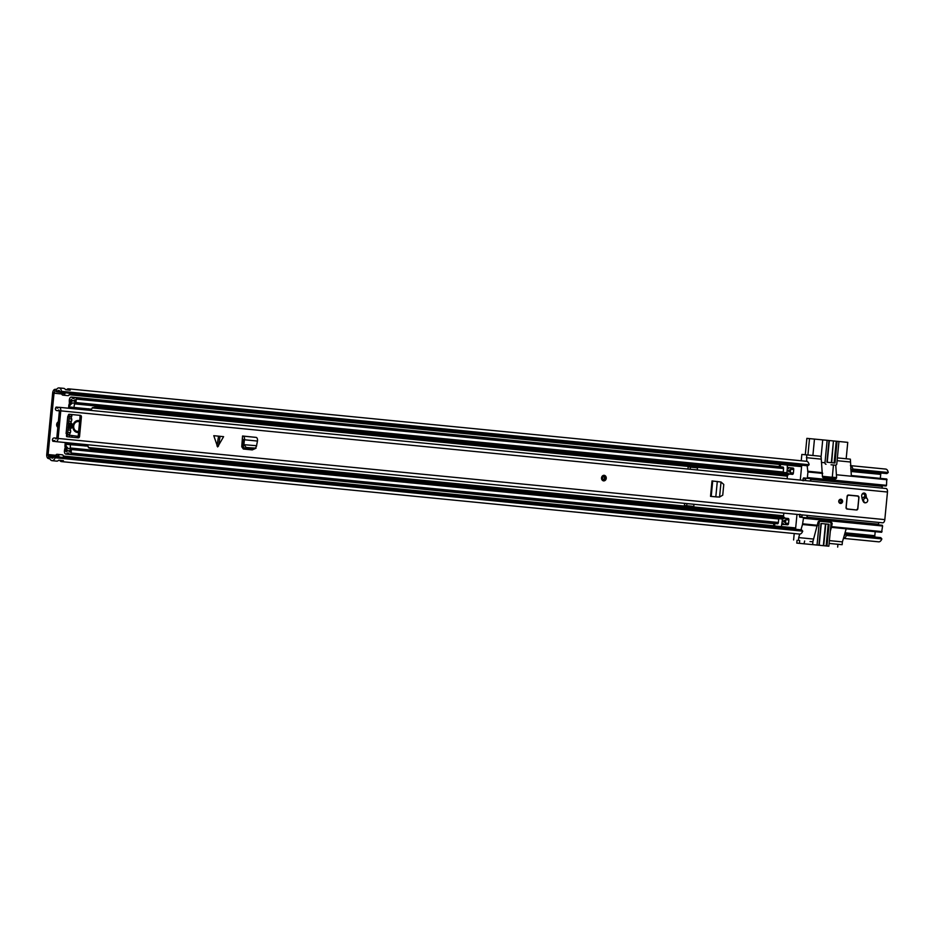 <?xml version="1.0" encoding="UTF-8"?>
<svg xmlns="http://www.w3.org/2000/svg" width="935" height="935" viewBox="0 0 935 935"><rect width="100%" height="100%" fill="white"/><g stroke="black" fill="none" stroke-linecap="round" stroke-linejoin="round"><path stroke-width="1.4" d="M63.603 457.402L801.634 529.865L802.733 531.162L55.165 457.753A5.984 3.226 95.6 0 1 52.009 460.663A5.984 3.226 95.6 0 1 50.151 459.214A1.414 0.76 -84.4 0 0 49.777 458.886L48.304 458.501A3.939 2.127 95.6 0 1 46.75 454.41L52.652 393.086A3.939 2.127 95.6 0 1 54.966 389.357L56.486 389.252A1.414 0.76 -84.4 0 0 56.918 388.995A5.984 3.226 95.6 0 1 59.034 387.908A5.984 3.226 95.6 0 1 61.558 391.333L60.237 392.408L65.064 392.782A2.805 1.519 95.6 0 1 63.323 395.178L62.797 395.131A2.805 1.519 95.6 0 1 62.703 395.119A2.805 1.519 95.6 0 1 61.535 392.536L56.369 391.777A3.939 2.127 -84.4 0 0 57.561 391.052A3.448 1.858 95.6 0 1 58.788 390.433A3.448 1.858 95.6 0 1 60.237 392.408M58.356 421.778A3.167 2.665 95.2 0 0 57.818 427.353M796.071 529.327A1.414 0.76 95.6 0 1 795.673 527.936L796.071 523.845M875.195 537.087A1.414 0.76 95.6 0 1 874.809 535.708L875.195 531.688L881.611 532.272L882.605 525.996L803.481 518.235L803.165 517.499L799.764 517.184L799.565 515.302L800.36 514.414M880.326 478.369L880.712 474.384A1.414 0.76 95.6 0 1 881.53 473.052L881.588 473.052M801.19 470.714L801.587 466.623A1.414 0.76 95.6 0 1 802.405 465.279L802.464 465.279M55.364 456.596A2.805 1.519 95.6 0 1 57.012 454.305A2.805 1.519 95.6 0 1 57.093 454.317L57.619 454.363A2.805 1.519 95.6 0 1 58.882 457.028L54.066 456.467A3.448 1.858 95.6 0 1 52.255 458.138A3.448 1.858 95.6 0 1 51.191 457.308A3.939 2.127 -84.4 0 0 50.139 456.385L48.667 456A1.414 0.76 95.6 0 1 48.106 454.539L54.02 393.214A1.414 0.76 95.6 0 1 54.838 391.882L54.966 389.357M58.882 457.028L63.603 457.495A2.805 1.519 -84.4 0 0 62.435 454.842A2.805 1.519 -84.4 0 0 62.341 454.819A1.554 1.309 -84.8 0 0 62.271 454.807M55.165 457.753L54.066 456.467M880.77 537.637L845.333 534.154L846.42 535.451L881.857 538.934L880.77 537.637M844.2 535.673A3.448 1.858 -84.4 0 0 845.333 534.154M52.009 460.663L56.731 461.13A5.984 3.226 -84.4 0 0 58.706 460.195L63.428 460.663A5.984 3.226 95.6 0 1 61.453 461.598A5.984 3.226 95.6 0 1 59.746 460.382L59.536 460.219M802.733 531.162A5.984 3.226 95.6 0 1 799.577 534.072L61.453 461.598M881.857 538.934A5.984 3.226 95.6 0 1 878.701 541.832L843.428 538.373A5.984 3.226 -84.4 0 0 846.42 535.451M888.25 472.502L852.825 469.031A5.984 3.226 -84.4 0 0 850.429 465.618L885.726 469.078A5.984 3.226 95.6 0 1 888.25 472.502L886.929 473.577L851.504 470.095A3.448 1.858 -84.4 0 0 850.675 468.4M852.825 469.031L851.504 470.095M66.315 389.837L66.549 389.708A5.984 3.226 95.6 0 1 68.477 388.831L806.601 461.306A5.984 3.226 95.6 0 1 809.126 464.73L807.805 465.805L69.774 393.343L802.405 465.279M809.126 464.73L61.558 391.333M62.797 395.131A1.554 1.309 95.2 0 0 62.914 395.154L67.402 395.587A2.817 1.519 -84.4 0 0 67.402 395.587L67.928 395.634A1.554 1.309 -84.8 0 0 68.045 395.645A2.805 1.519 -84.4 0 0 68.126 395.645A2.805 1.519 -84.4 0 0 69.786 393.249L65.064 392.782M68.477 388.831A5.984 3.226 95.6 0 1 70.218 390.105L70.218 390.105A2.256 1.216 -84.4 0 0 70.02 390.199M67.18 389.918L70.183 390.211M66.841 389.883L65.497 389.638A5.984 3.226 -84.4 0 0 63.755 388.364L59.034 387.908M62.376 392.618A1.262 0.678 95.6 0 0 62.937 393.6L63.475 393.647A1.262 0.678 95.6 0 0 64.211 392.793M56.217 456.677A1.262 0.678 95.6 0 1 56.941 455.848L57.479 455.894A1.262 0.678 95.6 0 1 58.04 456.853M800.29 480.076L801.201 470.644M796.071 523.916L796.982 514.402M803.609 480.765L802.99 479.737L802.674 480.672M802.99 479.737L803.539 477.925L806.94 478.241L807.384 477.575L886.52 485.335L886.742 479L851.317 475.518L850.371 459.167L837.386 457.893A2.115 1.776 -84.8 0 0 837.374 457.893A2.115 1.776 -84.8 0 1 837.374 457.893L837.363 457.893M807.127 465.735L807.933 471.965L807.384 477.575M835.761 465.174L836.591 477.61A1.414 1.192 -84.8 0 1 835.282 478.895L823.466 477.738A1.414 1.192 -84.8 0 1 822.426 476.219L821.234 458.43A2.115 1.776 -84.8 0 0 819.668 456.151L806.683 454.877L806.73 461.329M806.683 454.877L801.844 454.433L801.225 460.78M829.403 540.617L842.412 541.891L846.187 528.801L881.611 532.272M811.44 541.681A2.115 1.776 -84.8 0 1 811.428 541.681L810.002 541.552A2.115 1.776 -84.8 0 1 810.002 541.552L811.44 541.681A2.115 1.776 -84.8 0 0 813.403 539.752L817.961 522.49A1.414 1.192 -84.8 0 1 819.282 521.204L831.098 522.361A1.414 1.192 -84.8 0 1 832.138 523.88L831.425 527.352L846.187 528.801M831.425 527.352L830.303 531.232M846.175 528.836L875.195 531.688M837.094 460.686L850.102 461.972M851.317 475.518L886.742 479M822.379 472.678L807.618 471.228L822.379 472.678M831.203 478.498A1.414 1.192 95.2 0 0 832.29 477.212L833.459 464.999M810.61 481.093L811.066 478.72L805.748 478.206L805.292 480.567M882.056 488.105L882.219 486.364L810.774 479.351M801.985 514.893L801.985 517.347L807.291 517.861L807.127 517.207L878.584 524.219L878.748 522.431M807.127 517.207L807.302 515.407M878.584 524.219L878.795 524.921M882.289 525.271L803.165 517.499L882.289 525.271L882.605 525.996M886.52 485.335L886.076 486.001L806.94 478.241M803.539 477.925L886.076 486.001M882.675 485.697L882.219 486.364M810.458 481.069L810.68 478.685M810.002 541.552L811.428 541.681M806.917 517.826L807.15 515.395L806.893 517.826M829.146 543.422L842.143 544.696L829.146 543.422A2.115 1.776 -84.8 0 1 829.135 543.41M842.143 544.696L842.412 541.891M806.402 457.683L821.175 459.132M799.425 514.32L799.565 515.302M803.481 518.235L802.487 524.512L817.248 525.961M802.487 524.512L800.968 529.806M799.729 534.072L798.712 537.602L813.473 539.051M798.712 537.602L798.443 540.407M793.605 539.962L794.224 533.546M829.322 440.549L833.436 440.934L831.344 462.661M831.694 462.696L833.436 440.934M830.315 477.095L822.414 476.312L830.315 477.095A4.231 3.565 -84.8 0 1 830.338 477.095A4.231 3.565 -84.8 0 1 830.315 477.095L832.279 477.271M805.292 454.749L806.87 438.363L827.136 440.303L824.974 462.743L821.468 462.416M846.175 458.758L847.753 442.36L838.94 441.495M833.786 440.969L836.206 441.203L834.113 462.93M831.051 464.777L835.481 465.186A1.414 1.192 95.2 0 0 835.481 465.186L831.051 464.777A1.414 1.192 95.2 0 0 831.063 464.777L835.469 465.186A1.414 1.192 95.2 0 0 836.79 463.9L838.952 441.46L836.206 441.203M827.194 462.252L829.322 440.525L827.136 440.303M809.511 438.597L807.933 454.994M805.689 478.241L805.467 480.578M810.435 481.069L810.657 478.685M812.889 455.485L814.467 439.088M822.718 439.906L821.047 457.215M829.006 440.49L826.914 462.217L834.99 463.012L837.082 441.285M826.026 464.263A1.414 1.192 -84.8 0 1 824.974 462.743M825.441 523.939L823.349 545.678L816.325 545L819.2 545.257L821.292 523.518L829.088 524.29L826.996 546.017L828.866 546.204L831.016 523.764A1.414 1.192 95.2 0 0 829.976 522.256L820.533 521.321A1.414 1.192 95.2 0 0 819.212 522.607L817.05 545.047L819.2 545.257M828.866 546.204L796.784 543.095L797.052 540.29M817.05 545.047L804.006 543.796L804.661 541.014M799.694 540.535L799.425 543.34L796.784 543.095M802.16 514.904L801.938 517.289M828.211 524.208L826.119 545.935L826.996 546.017M826.119 545.935L823.7 545.713L825.792 523.974M804.392 543.831L799.425 543.34M837.667 547.092L837.935 544.287M812.994 540.898L812.632 544.637M818.92 545.222L821.012 523.495L829.088 524.29M821.012 523.495L819.235 545.257M719.576 497.023L722.743 495.164L723.772 484.447L721.014 482.016L719.564 497.081L710.53 496.356L717.355 497.011M216.978 445.983L218.556 436.154L213.776 435.698L217.645 446.942L223.605 436.657L220.064 436.306L218.486 446.135M866.815 498.261A6.744 5.68 -84.8 0 1 866.102 495.398A2.606 2.197 95.2 0 0 861.708 495.877A11.956 10.075 95.2 0 0 863.402 501.744A2.606 2.197 95.2 0 0 865.424 502.808M846.046 507.541A1.414 1.192 95.2 0 0 847.087 509.061L856.542 509.984A1.414 1.192 95.2 0 0 857.851 508.698L858.938 497.478A1.414 1.192 95.2 0 0 857.886 495.971L848.442 495.036A1.414 1.192 95.2 0 0 847.122 496.321L846.046 507.541M842.622 501.546A2.326 1.963 95.2 0 0 838.73 501.16A2.326 1.963 95.2 0 0 842.622 501.546M606.254 478.334A2.817 2.373 95.2 0 0 601.532 477.867A2.817 2.373 95.2 0 0 606.254 478.334M58.122 438.445L60.775 410.851A3.378 1.823 -84.4 0 0 59.291 407.321A3.378 1.823 -84.4 0 0 58.309 407.718A3.448 1.858 95.6 0 1 57.292 408.116A3.448 1.858 95.6 0 1 56.135 407.087L55.738 407.718A1.414 0.76 -84.4 0 0 55.761 409.974A5.984 3.226 95.6 0 0 57.047 410.64A5.984 3.226 95.6 0 0 58.8 409.939L59.419 410.722L56.766 438.316L56.007 438.971A5.984 3.226 95.6 0 0 54.44 437.966A5.984 3.226 95.6 0 0 53.026 438.398A1.414 0.76 -84.4 0 0 52.57 440.595L52.839 441.285A3.448 1.858 95.6 0 1 54.195 440.49A3.448 1.858 95.6 0 1 55.095 441.075A3.378 1.823 -84.4 0 0 55.983 441.636A3.378 1.823 -84.4 0 0 58.122 438.445L884.814 519.615L887.479 492.02A3.378 1.823 -84.4 0 0 885.994 488.491L59.291 407.321M66.689 433.653L67.589 433.723L66.689 433.63L66.467 435.955A0.701 0.596 95.2 0 0 66.993 436.703L78.213 437.814A1.414 1.192 -84.8 0 0 79.533 436.528L81.415 416.893L80.059 416.765A1.414 1.192 95.2 0 0 79.007 415.257L69.061 414.275M66.689 433.63L66.105 433.571L67.717 416.753L68.5 414.918A0.701 0.596 95.2 0 1 69.155 414.275L80.375 415.374A1.414 1.192 -84.8 0 1 81.415 416.893M253.736 449.232L252.286 449.91L243.334 449.022L241.756 446.766L242.551 436.014L243.182 436.131A3.237 1.741 95.6 0 1 244.479 439.777L244.199 441.717L242.866 441.378L243.147 439.438L242.305 438.538M256.529 445.75L257.476 441.063A3.237 1.741 95.6 0 0 256.167 437.405L242.551 436.014M715.076 496.801L712.657 496.567M721.014 482.016L712.014 480.941L710.53 496.356M218.556 436.154L220.064 436.306M252.801 448.625L252.228 449.91M865.319 497.852A6.744 5.68 -84.8 0 1 864.735 495.281A2.606 2.197 95.2 0 0 863.449 493.107M76.986 437.685A1.414 1.192 95.2 0 0 78.166 436.4L80.059 416.765M67.717 416.753L68.313 416.811M55.983 441.636L882.675 522.817A3.378 1.823 -84.4 0 0 884.814 519.615M58.882 407.368L56.135 407.087M55.691 441.565L52.839 441.285M68.267 416.811L69.213 416.905L67.589 433.723M255.173 448.379L253.829 449.244L256.061 448.181L246.15 447.491L243.977 444.487L242.551 444.581L242.866 441.378M243.93 444.476L244.199 441.717M255.43 448.379L256.681 445.726L242.551 444.581M244.14 445.434L242.796 446.287L242.562 444.92M242.796 446.287L244.806 448.356L253.829 449.244M603.285 479.597A1.59 1.332 95.2 0 0 603.566 476.523M863.601 500.155A2.466 2.08 95.2 0 0 867.738 500.564A2.466 2.08 95.2 0 0 863.601 500.155M862.339 493.867L864.408 494.066L862.339 493.879M865.892 497.899L862.269 497.572A2.466 2.08 95.2 0 0 861.895 497.572M864.91 496.532L863.087 497.525A7.048 5.937 -84.8 0 1 862.912 497.63M857.816 495.959L858.879 497.478L857.734 508.687L858.856 497.478A1.414 1.192 -84.8 0 0 857.816 495.959L848.407 495.036L857.874 496.111L848.431 495.176L847.239 496.333L846.163 507.553L847.098 508.921L856.472 509.984L857.851 508.698M839.887 502.831A1.59 1.332 95.2 0 0 840.168 499.757M70.908 428.522A23.807 20.056 95.2 0 0 71.294 425.834A23.807 20.056 95.2 0 0 71.422 423.123M70.008 427.061A23.807 20.056 95.2 0 0 70.16 425.729A23.807 20.056 95.2 0 0 70.265 424.373M783.834 513.105L783.577 515.793A1.414 0.76 -84.4 0 0 783.951 517.16L784.652 517.721A2.957 1.59 95.6 0 1 785.038 518.165M684.63 503.369L684.385 505.87L691.701 506.232L684.385 505.87M787.141 478.778L787.387 476.16A1.414 0.76 95.6 0 1 788.018 474.886L788.824 474.466A2.957 1.59 -84.4 0 0 789.304 474.057M695.36 467.652L688.172 466.6L687.938 469.043A2.466 1.332 -84.4 0 0 687.973 469.043M67.776 450.915L65.602 450.705L66.011 448.742L64.947 448.204L64.538 450.167A3.144 1.695 -84.4 0 0 65.812 454.083A3.144 1.695 -84.4 0 0 66.876 453.568A3.518 1.893 -84.4 0 1 68.068 452.984A3.518 1.893 -84.4 0 1 69.108 453.744L66.876 453.568M781.917 524.395L783.261 524.535A3.144 1.695 -84.4 0 0 783.939 524.36M778.61 518.002L782.291 518.364L782.268 520.748A5.633 3.039 -84.4 0 0 782.911 520.935A5.633 3.039 -84.4 0 0 784.512 520.316L784.313 522.244A5.633 3.039 -84.4 0 0 782.665 521.029A5.633 3.039 -84.4 0 0 782.244 521.04L781.251 527.352L773.783 526.615L780.877 527.317M65.251 442.547L64.994 445.235A3.518 1.893 -84.4 0 0 65.929 448.66L66.759 449.373A5.633 3.039 -84.4 0 0 68.524 450.799A5.633 3.039 -84.4 0 0 70.125 450.179L69.926 452.096A5.633 3.039 -84.4 0 0 68.278 450.88A5.633 3.039 -84.4 0 0 66.373 451.815L64.538 450.167M74.473 398.006A3.518 1.893 95.6 0 1 73.304 398.555A3.518 1.893 95.6 0 1 72.252 397.772A3.144 1.695 95.6 0 0 71.317 397.071A3.144 1.695 95.6 0 0 69.295 400.694L69.33 402.693L70.487 402.366L70.452 400.355L71.411 399.409A5.633 3.039 95.6 0 0 73.094 400.659A5.633 3.039 95.6 0 0 74.964 399.771L75.057 403.908A1.414 0.76 -84.4 0 0 75.945 402.576L76.273 399.081A1.414 0.76 -84.4 0 0 75.665 397.609L75.349 397.585A2.676 1.438 -84.4 0 0 74.473 398.006M777.184 523.764L69.891 454.317L777.488 523.799A1.414 0.76 -84.4 0 0 778.376 522.466L71.083 453.019A1.414 0.76 95.6 0 1 70.195 454.352L69.891 454.317A2.676 1.438 95.6 0 1 69.108 453.744M778.376 522.466L778.715 518.972A1.414 0.76 -84.4 0 0 778.107 517.499L777.803 517.464A2.676 1.438 -84.4 0 0 777.791 517.464A2.676 1.438 -84.4 0 0 777.78 517.452L70.815 448.052A1.414 0.76 95.6 0 1 71.422 449.513L71.083 453.019M66.385 442.664L66.128 445.341A1.414 0.76 -84.4 0 0 66.502 446.708L67.203 447.269A2.957 1.59 95.6 0 1 67.624 447.807A3.518 1.893 -84.4 0 0 68.734 448.695A3.518 1.893 -84.4 0 0 69.739 448.309A2.676 1.438 95.6 0 1 70.499 448.017A2.676 1.438 95.6 0 1 70.511 448.017L70.218 450.121L70.815 448.052L778.107 517.499M783.179 472.385L786.884 472.748L786.627 473.355A3.518 1.893 95.6 0 1 787.539 473.04A3.518 1.893 95.6 0 1 788.439 473.601A2.676 1.438 -84.4 0 0 789.117 474.033L789.444 474.057A1.414 0.76 -84.4 0 0 790.32 472.724L790.659 469.23A1.414 0.76 -84.4 0 0 790.04 467.757L789.736 467.722A2.676 1.438 -84.4 0 0 788.848 468.154A3.518 1.893 95.6 0 1 787.679 468.704A3.518 1.893 95.6 0 1 787.293 468.587L787.06 471.018A5.633 3.039 95.6 0 1 787.737 470.948A5.633 3.039 95.6 0 1 789.175 471.836L789.35 469.919A5.633 3.039 95.6 0 1 787.48 470.808A5.633 3.039 95.6 0 1 787.083 470.714L787.083 470.726M790.04 467.757L793.114 468.061L790.04 467.757M792.214 474.337L789.14 474.033A2.676 1.438 -84.4 0 0 789.14 474.033L792.19 474.337A2.676 1.438 -84.4 0 0 792.19 474.337A2.676 1.438 -84.4 0 0 792.214 474.337L792.518 474.361A1.414 0.76 -84.4 0 0 793.394 473.028L793.733 469.522A1.414 0.76 -84.4 0 0 793.114 468.061M69.681 408.338L69.938 405.72A1.414 0.76 95.6 0 1 70.569 404.446L71.364 404.013A2.957 1.59 -84.4 0 0 71.878 403.569A3.518 1.893 95.6 0 1 73.152 402.903A3.518 1.893 95.6 0 1 74.052 403.464A2.676 1.438 -84.4 0 0 74.73 403.885A2.676 1.438 -84.4 0 0 74.753 403.897L782.057 473.344A2.676 1.438 95.6 0 1 782.034 473.332A2.676 1.438 95.6 0 1 782.011 473.332L74.73 403.885M68.559 408.233L68.804 405.615A3.518 1.893 95.6 0 1 70.382 402.424L71.329 401.875A5.633 3.039 95.6 0 1 73.362 400.799A5.633 3.039 95.6 0 1 74.8 401.699L74.753 403.897L782.057 473.344M782.957 467.056L75.665 397.609A1.414 0.76 -84.4 0 0 75.653 397.609L782.957 467.056A1.414 0.76 95.6 0 1 783.577 468.528L783.238 472.023A1.414 0.76 95.6 0 1 782.361 473.355M65.579 448.262L64.947 448.204M787.936 518.457A2.676 1.438 95.6 0 1 787.948 518.457L788.263 518.493A1.414 0.76 95.6 0 1 788.871 519.965L788.532 523.46A1.414 0.76 95.6 0 1 787.644 524.792L784.278 524.465A2.676 1.438 95.6 0 1 784.266 524.465A2.676 1.438 95.6 0 1 783.483 523.892A3.518 1.893 -84.4 0 0 782.455 523.133A3.518 1.893 -84.4 0 0 782.034 523.179M782.291 518.364A3.518 1.893 -84.4 0 0 783.109 518.832A3.518 1.893 -84.4 0 0 784.114 518.446A2.676 1.438 95.6 0 1 784.874 518.154L787.948 518.457A2.676 1.438 95.6 0 1 787.96 518.457L784.886 518.154A2.676 1.438 95.6 0 1 784.886 518.154L785.19 518.189A1.414 0.76 95.6 0 1 785.809 519.661L785.47 523.156A1.414 0.76 95.6 0 1 784.582 524.488L787.34 524.769M787.41 467.383L788.766 467.512A3.144 1.695 95.6 0 1 789.35 467.781M69.95 402.751L69.33 402.693M786.884 472.748L787.06 471.018M779.182 466.694L779.86 463.608L787.317 464.344L787.293 468.587M787.632 465.081L780.538 464.379L780.304 466.799M774.846 523.542L774.612 525.984L781.695 526.685M780.538 464.379L780.234 463.643L787.317 464.344M781.251 527.352L773.783 526.615L773.712 523.425M774.168 526.65L774.612 525.984M688.172 466.6L690.404 467.161L690.205 469.265M697.288 469.966L697.487 467.862L690.404 467.161M684.619 505.531L686.687 505.718L686.898 503.614L684.817 503.427A2.466 1.332 -84.4 0 0 684.619 503.439M686.898 503.614L693.98 504.316L693.782 506.419L691.701 506.232M686.687 505.718L693.782 506.419M79.674 420.797A5.984 5.049 95.2 0 0 78.505 420.528A5.984 5.049 95.2 0 0 72.942 425.998A5.984 5.049 95.2 0 0 77.418 432.449A5.984 5.049 95.2 0 0 78.552 432.402M77.114 432.414L78.575 432.192M79.533 436.528L69.973 435.254L69.225 436.481A1.286 1.087 -84.8 0 1 68.839 436.89M91.011 450.027L91.361 448.893L88.474 447.76L88.065 446.17L67.928 444.452M67.682 444.522L67.215 443.681L84.933 445.422L85.097 446.077M68.395 423.789L70.02 424.525L70.908 423.473L72.194 423.941L71.808 427.868L70.464 428.066L69.798 426.874L68.267 426.722M68.863 427.599L69.248 423.672M70.931 414.462A1.286 1.087 -84.8 0 1 71.259 414.883L71.796 416.332L71.972 414.556M68.337 416.613A20.056 16.9 -84.8 0 1 69.447 414.754A1.286 1.087 -84.8 0 1 69.88 414.357M67.659 436.774A1.286 1.087 -84.8 0 1 67.367 436.341A20.056 16.9 -84.8 0 1 66.63 434.308M67.297 433.7L67.437 434.167A1.414 1.192 95.2 0 0 69.552 434.378L70.394 432.613A2.817 2.373 95.2 0 0 70.464 430.217L69.798 426.874M69.681 428.125L68.068 428.709M68.5 428.008L68.617 426.757L68.068 427.283M68.839 424.408L68.676 422.386M70.02 424.525L71.305 421.381A2.817 2.373 95.2 0 0 71.703 419.009L71.212 417.115A1.414 1.192 95.2 0 0 69.108 416.893M84.933 445.422L85.027 444.487M88.322 410.173L88.404 409.343L70.686 407.602L70.616 408.431M88.696 408.724L88.404 409.343M91.63 409.168L71.831 407.239L91.63 409.168L92.331 407.683L95.382 407.134L95.241 405.907M68.559 414.673L69.447 414.754M66.502 436.259L67.367 436.341M79.65 421.019L78.201 420.505M71.995 435.827L71.866 437.183M67.308 442.758L67.215 443.681M92.331 407.695L94.096 407.847M70.335 448.017L70.347 444.429M70.686 407.602L71.598 407.041M71.831 407.239L89.55 408.969M73.912 407.426L74.566 403.85M70.137 423.286L68.956 423.181M79.557 421.93A4.932 4.149 95.2 0 0 78.295 421.568A4.932 4.149 95.2 0 0 73.713 426.068A4.932 4.149 95.2 0 0 77.395 431.386A4.932 4.149 95.2 0 0 78.657 431.269M795.673 527.936L781.707 526.569M773.49 525.762L63.44 456.046M55.796 455.287L48.106 454.539M874.809 535.708L845.041 532.786M880.712 474.384L850.955 471.462M801.587 466.623L787.609 465.244M779.393 464.438L69.319 394.722M61.722 393.974L54.02 393.214M54.043 456.525L48.667 456L48.304 458.501M845.31 534.212L844.644 534.154M53.949 456.748L50.139 456.385L49.777 458.886M53.459 457.531L51.191 457.308M845.217 534.446L844.574 534.388M881.53 473.052L850.827 470.036M851.446 469.837L850.803 469.779M60.191 392.151L56.369 391.777L56.486 389.252M59.863 391.286L57.561 391.052M57.619 454.363A1.554 1.309 -84.8 0 1 57.736 454.363L62.224 454.807A2.817 1.519 95.6 0 1 62.236 454.807A2.817 1.519 95.6 0 1 63.486 457.484M68.126 395.645L67.39 395.587A1.554 1.309 95.2 0 0 67.413 395.587M63.323 395.178A1.554 1.309 -84.8 0 0 63.44 395.201L67.928 395.634A2.817 1.519 -84.4 0 0 69.681 393.238M62.435 454.842L57.736 454.363A2.817 1.519 95.6 0 1 57.748 454.363A2.817 1.519 95.6 0 1 58.998 457.051M62.703 395.119L62.902 395.143A2.817 1.519 -84.4 0 0 62.902 395.143A2.817 1.519 -84.4 0 0 62.914 395.154L63.44 395.201A2.817 1.519 -84.4 0 0 65.193 392.793M62.411 392.618A1.414 0.76 -84.4 0 0 62.563 393.319M59.746 460.382L60.436 460.254M56.252 456.677A1.414 0.76 95.6 0 1 56.521 456.046M836.591 477.61L832.29 477.212M887.058 479.737L836.86 474.805M831.869 526.685L882.056 531.606M831.016 523.775L832.138 523.88M831.098 522.361L830.081 522.268M822.695 473.414L807.933 471.965M805.456 478.825L803.095 478.591M799.448 516.447L801.821 516.681M802.931 523.845L817.693 525.295M817.961 522.49L819.212 522.607M820.521 521.321L819.142 521.192L820.521 521.321M887.479 492.02L60.775 410.851M79.007 415.257L80.375 415.374M856.495 509.984A1.414 1.192 -84.8 0 0 857.781 508.698L858.938 497.478M864.735 495.281L866.102 495.398M246.15 447.491L244.806 448.356M257.476 441.063L244.479 439.777M256.167 437.405L243.182 436.131M717.297 481.443L715.813 496.859M712.704 480.999L711.219 496.427M604.127 475.646A2.466 2.08 95.2 0 0 603.648 480.555A2.466 2.08 95.2 0 0 604.127 475.646M604.057 475.296A2.817 2.373 -84.8 0 1 603.542 480.894M603.706 480.029A1.94 1.636 -84.8 0 1 604.08 476.172A1.94 1.636 -84.8 0 1 603.706 480.029M603.846 476.511L603.846 476.511A1.59 1.332 95.2 0 0 603.542 479.667L603.554 479.667A1.59 1.332 95.2 0 0 603.846 476.511C602.093 477.411 601.988 478.463 603.554 479.667L603.554 479.667M863.087 497.525L864.91 497.7M857.734 508.687L856.553 509.844M857.874 496.111L858.809 497.467M840.308 503.264A1.94 1.636 -84.8 0 1 840.67 499.407A1.94 1.636 -84.8 0 1 840.308 503.264M840.448 499.746A1.59 1.332 95.2 0 0 840.448 499.734A1.59 1.332 95.2 0 0 840.156 502.89A1.59 1.332 95.2 0 0 840.448 499.746C838.695 500.646 838.59 501.698 840.144 502.89L840.144 502.89M783.577 515.793L88.463 447.538M787.387 476.16L92.273 407.917M783.518 523.939L781.976 523.787M74.484 397.994L72.252 397.772M777.488 523.799L70.195 454.352M778.715 518.972L71.422 449.513M793.733 469.522L790.659 469.23M792.518 474.361L789.444 474.057M793.394 473.028L790.32 472.724M71.177 402.003L71.364 404.013M70.382 402.424L70.569 404.446M65.929 448.66L66.502 446.708M66.63 449.221L67.203 447.269M72.731 400.589L69.295 400.694M788.86 468.131L787.352 467.991M783.577 468.528L76.273 399.081M783.238 472.023L75.945 402.576M788.883 473.975L782.49 473.344M786.627 473.355L782.922 472.993M788.824 474.466L95.347 406.374M788.018 474.886L95.382 406.877M788.532 523.46L785.47 523.156M787.644 524.792L784.582 524.488M788.263 518.493L785.19 518.189M788.871 519.965L785.809 519.661M784.535 518.2L778.329 517.581M784.652 517.721L91.174 449.63M783.951 517.16L91.314 449.151M782.431 519.007L778.726 518.644M70.394 432.613L67.717 432.367M67.951 429.983L70.452 430.205M67.437 434.179L69.552 434.378M71.212 417.115L69.202 416.928M71.305 421.381L68.804 421.147M69.026 418.763L71.703 419.009M67.986 444.394L67.378 444.335M62.902 395.143L67.39 395.587M827.23 462.252L829.322 440.525M56.778 438.199L54.44 437.966M59.408 410.874L57.047 410.64M603.975 475.284C606.897 477.446 606.721 479.316 603.437 480.894M864.571 502.726L865.448 502.808M773.701 523.588L65.812 454.083M784.512 521.216L782.665 521.029M70.125 451.067L68.278 450.88M784.523 521.099L782.911 520.935M70.137 450.95L68.524 450.799M777.791 517.464L70.499 448.017M779.182 466.577L71.317 397.071M789.35 470.995L787.48 470.808M74.964 400.846L73.094 400.659M789.339 471.1L787.737 470.948M74.952 400.951L73.362 400.799"/></g></svg>
